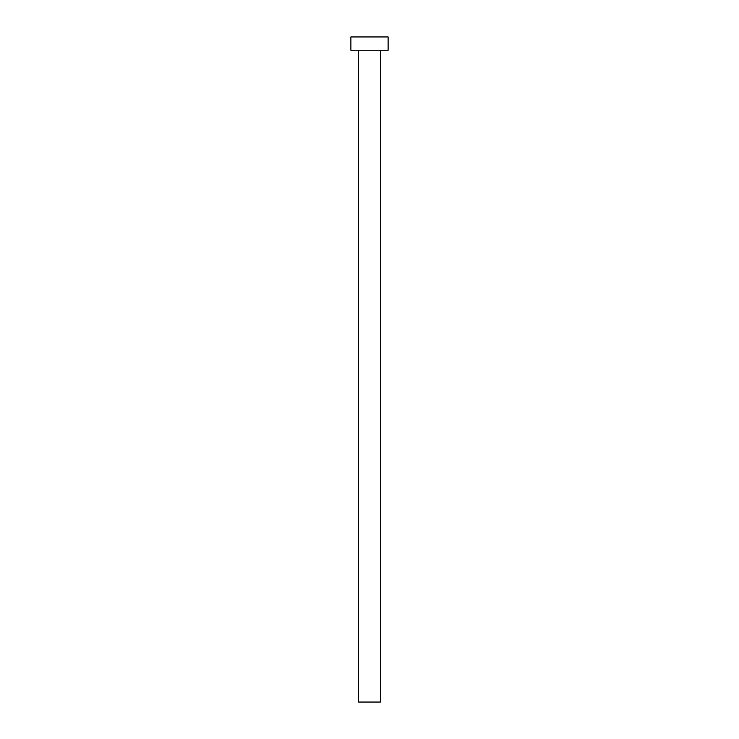 <?xml version="1.0" encoding="UTF-8"?>
<svg xmlns="http://www.w3.org/2000/svg" width="739" height="739" viewBox="0 0 739 739"><rect width="100%" height="100%" fill="white"/><g stroke="black" fill="none" stroke-linecap="round" stroke-linejoin="round"><path stroke-width="1.11" d="M380.409 50.252L380.409 702.05L358.591 702.05L358.591 50.252M388.123 50.252L350.877 50.252L350.877 36.95L388.123 36.95L388.123 50.252"/></g></svg>
